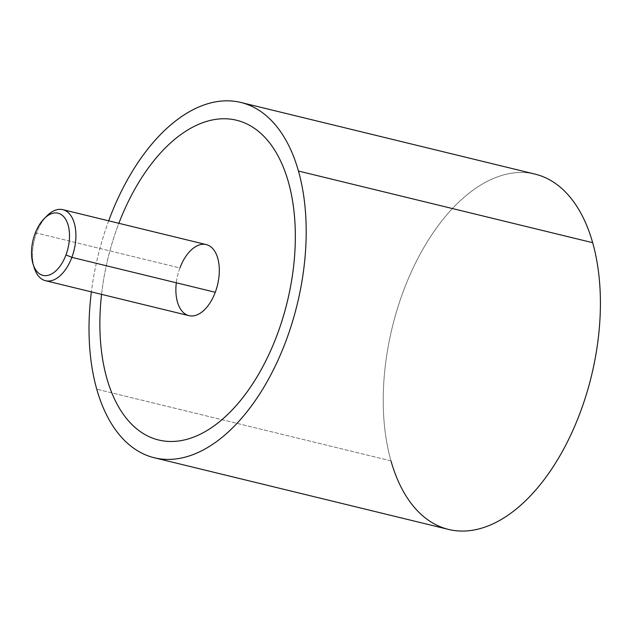<?xml version="1.0" encoding="UTF-8"?>
<svg xmlns="http://www.w3.org/2000/svg" width="632" height="632" viewBox="0 0 632 632"><rect width="100%" height="100%" fill="white"/><g stroke="black" fill="none" stroke-linecap="round" stroke-linejoin="round"><path stroke-width="0.47" stroke-dasharray="3.16 2.37" d="M448.554 529.426A182.845 102.51 103.7 0 1 390.971 460.862L96.759 389.201L390.971 460.862A182.845 102.51 103.7 0 1 416.196 261.719A182.845 102.51 103.7 0 1 535.091 174.132M592.666 242.696A182.845 102.51 -76.3 0 0 451.548 209.476A182.845 102.51 -76.3 0 0 390.971 460.862M108.68 220.821A182.845 102.51 -76.3 0 0 91.371 291.881A182.845 102.51 103.7 0 1 108.68 220.821M236.55 120.238A164.557 92.256 -76.3 0 0 209.318 120.665A164.557 92.256 -76.3 0 0 118.073 225.395A164.557 92.256 -76.3 0 0 100.583 304.877A164.557 92.256 -76.3 0 0 106.848 378.292A164.557 92.256 -76.3 0 0 158.664 440.006M45.638 217.266A36.569 20.5 -76.3 0 0 36.506 233.026L179.93 267.96A36.569 20.5 103.7 0 1 206.253 244.592M188.952 315.652A36.569 20.5 103.7 0 1 179.93 267.96L36.506 233.026A36.569 20.5 -76.3 0 0 33.757 266.056A36.569 20.5 103.7 0 1 36.506 233.026A36.569 20.5 103.7 0 1 47.068 215.757M35.037 233.65L36.506 233.026L35.037 233.65M101.555 294.362A164.557 92.256 103.7 0 1 118.066 225.395A164.557 92.256 103.7 0 1 118.863 223.301M179.93 267.96A36.569 20.5 -76.3 0 0 176.312 282.788"/><path stroke-width="0.95" d="M390.971 460.862A182.845 102.51 -76.3 0 0 532.089 494.074A182.845 102.51 -76.3 0 0 592.666 242.696A182.845 102.51 103.7 0 1 567.449 441.839A182.845 102.51 103.7 0 1 448.554 529.426L154.342 457.773A182.845 102.51 -76.3 0 0 273.237 370.178A182.845 102.51 -76.3 0 0 298.454 171.043L592.666 242.696L298.454 171.043A182.845 102.51 -76.3 0 0 240.879 102.471A182.845 102.51 -76.3 0 0 108.68 220.821A182.845 102.51 103.7 0 1 210.14 103.071A182.845 102.51 103.7 0 1 298.454 171.043A182.845 102.51 103.7 0 1 237.877 422.421A182.845 102.51 103.7 0 1 96.759 389.201A182.845 102.51 -76.3 0 0 154.342 457.773M240.879 102.471L535.091 174.132A182.845 102.51 103.7 0 1 592.666 242.696M91.371 291.881A182.845 102.51 -76.3 0 0 96.759 389.201A182.845 102.51 103.7 0 1 91.371 291.881M158.664 440.006A164.557 92.256 -76.3 0 0 185.903 439.58A164.557 92.256 -76.3 0 0 277.148 334.842A164.557 92.256 -76.3 0 0 294.638 255.368A164.557 92.256 -76.3 0 0 288.374 181.945A164.557 92.256 -76.3 0 0 236.55 120.238M62.837 209.658L206.253 244.592A36.569 20.5 103.7 0 1 215.275 292.284L71.858 257.35A36.569 20.5 -76.3 0 0 62.837 209.658A36.569 20.5 -76.3 0 0 45.638 217.266M44.279 218.538A31.995 17.941 -76.3 0 0 35.037 233.65A31.995 17.941 -76.3 0 0 33.133 264.295A31.995 17.941 -76.3 0 0 48.577 275.204A31.995 17.941 -76.3 0 0 65.973 254.933L71.858 257.35L65.973 254.933A31.995 17.941 -76.3 0 0 65.72 219.399A31.995 17.941 -76.3 0 0 44.279 218.538L47.068 215.757A36.569 20.5 103.7 0 1 71.574 216.737A36.569 20.5 103.7 0 1 71.858 257.35A36.569 20.5 103.7 0 1 51.982 280.513A36.569 20.5 103.7 0 1 34.326 268.055A36.569 20.5 103.7 0 1 33.757 266.056A36.569 20.5 -76.3 0 0 45.528 280.719A36.569 20.5 -76.3 0 0 71.858 257.35L215.275 292.284A36.569 20.5 103.7 0 1 188.952 315.652L45.528 280.719M118.863 223.301A164.557 92.256 103.7 0 1 209.31 120.665A164.557 92.256 103.7 0 1 288.366 181.945A164.557 92.256 103.7 0 1 294.63 255.368A164.557 92.256 103.7 0 1 277.14 334.842A164.557 92.256 103.7 0 1 185.895 439.58A164.557 92.256 103.7 0 1 106.84 378.292A164.557 92.256 103.7 0 1 100.575 304.877A164.557 92.256 103.7 0 1 101.555 294.362M176.312 282.788A36.569 20.5 -76.3 0 0 188.952 315.652A36.569 20.5 -76.3 0 0 215.275 292.284A36.569 20.5 -76.3 0 0 210.227 246.385A36.569 20.5 -76.3 0 0 179.93 267.96M65.973 254.933A31.995 17.941 103.7 0 1 39.461 273.814A31.995 17.941 103.7 0 1 35.037 233.65A31.995 17.941 103.7 0 1 61.549 214.777A31.995 17.941 103.7 0 1 65.973 254.933M33.133 264.295L34.326 268.055"/></g></svg>
